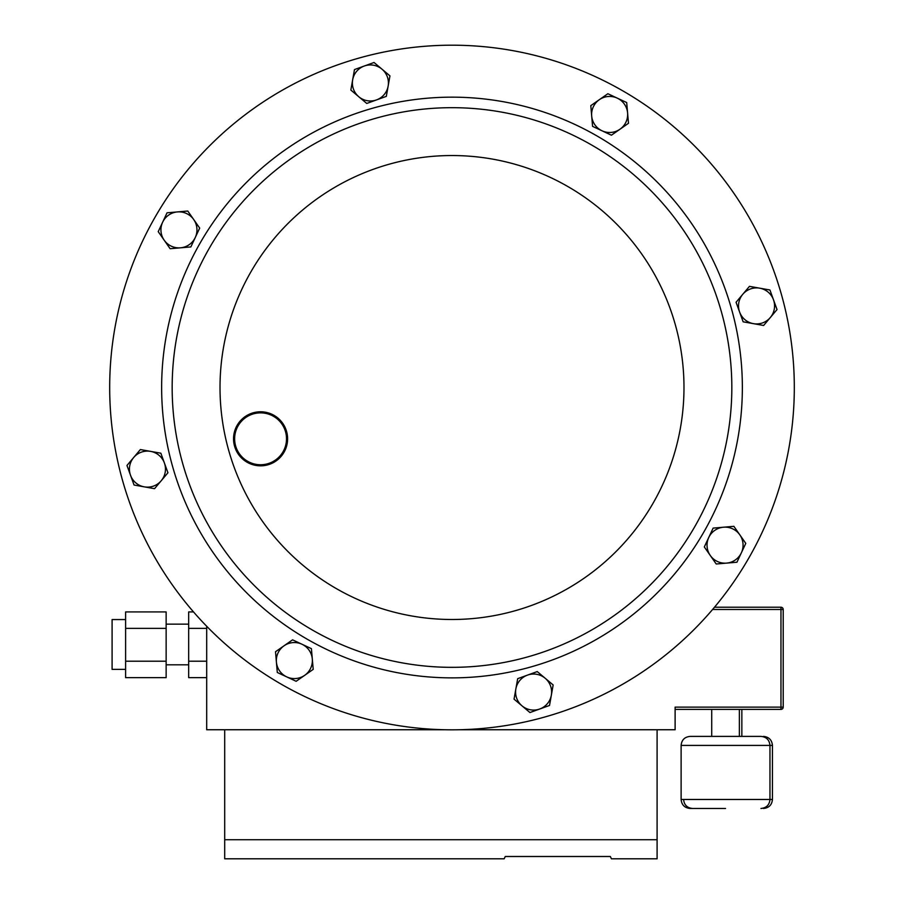<?xml version="1.0" encoding="UTF-8"?>
<svg xmlns="http://www.w3.org/2000/svg" width="904" height="904" viewBox="0 0 904 904"><rect width="100%" height="100%" fill="white"/><g stroke="black" fill="none" stroke-linecap="round" stroke-linejoin="round"><path stroke-width="1.36" d="M125.611 669.378L112.096 669.378L112.096 619.568L125.611 619.568M725.539 808.47L690.125 808.47L725.539 808.47M711.719 736.398L690.125 736.398L725.539 736.398L692.611 736.398L711.719 736.398L711.719 709.38M714.499 607.228L780.966 607.228A2.249 2.249 0 0 1 783.214 609.488L783.214 707.131A2.249 2.249 0 0 1 780.966 709.38L675.119 709.38M125.611 661.208L166.144 661.208L166.144 677.638L125.611 677.638L125.611 628.359L166.144 628.359L166.144 611.929L125.611 611.929L125.611 628.359M206.688 677.638L188.665 677.638L188.665 628.359L206.688 628.359M193.512 611.929L188.665 611.929L188.665 628.359M206.688 626.257L206.688 729.743L224.7 729.743L224.7 839.726L657.095 839.726L657.095 858.8L611.42 858.8L610.336 856.495L505.257 856.495L504.183 858.8L505.257 856.495M504.183 858.8L224.7 858.8L224.7 839.726M224.7 729.743L444.339 729.743M459.661 729.743L675.119 729.743L675.119 707.131L780.966 707.131L780.966 609.488L712.589 609.488M725.539 736.398L760.953 736.398L739.359 736.398L739.359 709.38M610.336 856.495L611.42 858.8M657.095 729.743L657.095 839.726M188.665 661.208L206.688 661.208M166.144 661.208L166.144 628.359M549.519 705.459L553.158 684.972L545.202 678.271L537.247 671.582L517.687 678.667L514.048 699.142L529.959 712.544L549.519 705.459M527.461 675.119A18.012 18.012 0 0 1 551.338 695.21A18.012 18.012 0 0 1 522.003 705.843A18.012 18.012 0 0 1 527.461 675.119M296.139 681.288L313.202 669.378L311.417 648.654L292.568 639.84L275.517 651.739L276.409 662.112L277.302 672.474L296.139 681.288M301.992 644.247A18.012 18.012 0 0 1 304.671 675.333A18.012 18.012 0 0 1 276.409 662.112A18.012 18.012 0 0 1 301.992 644.247M540.592 718.16A342.311 342.311 0 0 0 782.649 298.919A342.311 342.311 0 0 0 363.408 56.862A342.311 342.311 0 0 1 782.649 298.919A342.311 342.311 0 0 1 540.592 718.16A342.311 342.311 0 0 1 121.351 476.114A342.311 342.311 0 0 1 363.408 56.862M769.937 289.992L749.461 286.353L736.059 302.264L743.156 321.824L763.631 325.474L777.033 309.552L769.937 289.992M739.608 312.049A18.012 18.012 0 0 1 759.699 288.173A18.012 18.012 0 0 1 770.332 317.507A18.012 18.012 0 0 1 739.608 312.049M134.063 485.03L154.539 488.68L167.941 472.758L160.844 453.198L140.369 449.559L126.967 465.47L134.063 485.03M164.392 462.984A18.012 18.012 0 0 1 144.301 486.861A18.012 18.012 0 0 1 133.668 457.514A18.012 18.012 0 0 1 164.392 462.984M607.861 93.733L590.798 105.644L592.583 126.368L611.432 135.193L628.483 123.283L626.698 102.559L607.861 93.733M602.007 130.786A18.012 18.012 0 0 1 599.329 99.689A18.012 18.012 0 0 1 627.591 112.921A18.012 18.012 0 0 1 602.007 130.786M259.177 412.902A25.945 25.945 0 0 0 234.667 440.191A25.945 25.945 0 0 0 261.957 464.712A25.945 25.945 0 0 0 286.478 437.423A25.945 25.945 0 0 0 259.177 412.902M262.024 465.797A27.03 27.03 0 0 1 233.582 440.259A27.03 27.03 0 0 1 259.12 411.817A27.03 27.03 0 0 1 287.562 437.355A27.03 27.03 0 0 1 262.024 465.797M524.422 657.807A279.833 279.833 0 0 1 181.704 459.944A279.833 279.833 0 0 1 379.578 117.215A279.833 279.833 0 0 1 722.296 315.089A279.833 279.833 0 0 1 524.422 657.807A279.833 279.833 0 0 1 181.704 459.944A279.833 279.833 0 0 1 379.578 117.215M745.777 543.372L733.867 526.32L713.143 528.106L704.318 546.943L716.228 564.006L736.952 562.22L745.777 543.372M708.736 537.518A18.012 18.012 0 0 1 739.822 534.852A18.012 18.012 0 0 1 726.59 563.113A18.012 18.012 0 0 1 708.736 537.518M354.481 69.574L350.842 90.05L366.753 103.451L386.313 96.366L389.952 75.879L381.996 69.179L374.041 62.489L354.481 69.574M376.539 99.903A18.012 18.012 0 0 1 352.662 79.812A18.012 18.012 0 0 1 381.996 69.179A18.012 18.012 0 0 1 376.539 99.903M158.223 231.65L170.133 248.713L190.857 246.928L199.682 228.09L187.772 211.027L167.048 212.813L158.223 231.65M195.264 237.503A18.012 18.012 0 0 1 164.178 240.181A18.012 18.012 0 0 1 177.41 211.92A18.012 18.012 0 0 1 195.264 237.503M690.125 808.47C684.656 807.939 681.65 804.933 681.119 799.464L772.445 799.464L772.445 745.416L681.119 745.416C681.65 739.935 684.656 736.941 690.125 736.398M783.214 707.131L780.966 707.131L780.966 709.38M780.966 607.228L780.966 609.488L783.214 609.488M376.855 107.056A290.353 290.353 0 0 1 732.466 312.366A290.353 290.353 0 0 1 527.145 667.977A290.353 290.353 0 0 1 171.534 462.667A290.353 290.353 0 0 1 376.855 107.056M512.037 611.59A231.978 231.978 0 0 1 227.921 447.559A231.978 231.978 0 0 1 391.963 163.443A231.978 231.978 0 0 1 676.079 327.474A231.978 231.978 0 0 1 512.037 611.59M166.144 664.813L188.665 664.813M683.593 799.464C684.136 804.933 687.13 807.939 692.611 808.47M681.119 799.464L681.119 745.416M741.845 736.398L741.845 709.38M760.953 808.47C766.422 807.939 769.428 804.933 769.959 799.464L769.959 745.416C769.428 739.935 766.422 736.941 760.953 736.398M772.445 745.416C771.903 739.935 768.909 736.941 763.428 736.398M772.445 799.464C771.903 804.933 768.909 807.939 763.428 808.47M166.144 624.144L188.665 624.144"/></g></svg>
